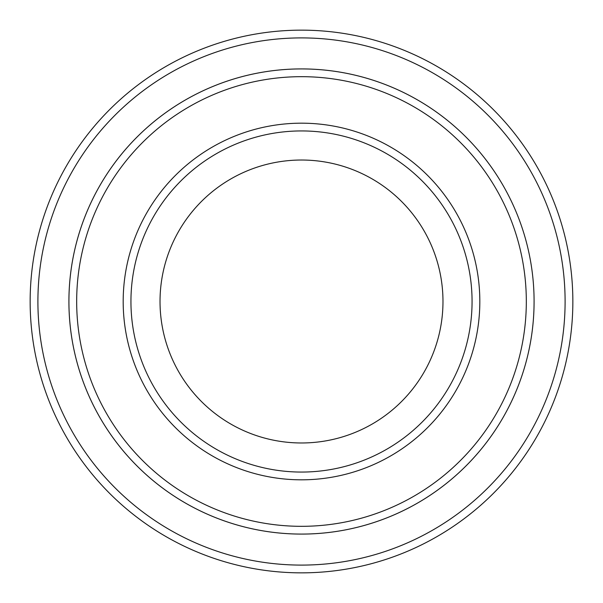 <?xml version="1.0" encoding="UTF-8"?>
<svg xmlns="http://www.w3.org/2000/svg" width="603" height="603" viewBox="0 0 603 603"><rect width="100%" height="100%" fill="white"/><g stroke="black" fill="none" stroke-linecap="round" stroke-linejoin="round"><path stroke-width="0.9" d="M76.671 301.5A224.829 224.829 0 0 0 413.914 496.201A224.829 224.829 0 0 0 413.914 106.799A224.829 224.829 0 0 0 76.671 301.5M534.085 301.5A232.585 232.585 0 0 1 185.204 502.925A232.585 232.585 0 0 1 185.204 100.075A232.585 232.585 0 0 1 534.085 301.5A232.577 232.577 0 0 0 301.5 68.923A232.577 232.577 0 0 0 68.923 301.5A232.577 232.577 0 0 0 301.5 534.077A232.577 232.577 0 0 0 534.077 301.5M472.066 301.5A170.566 170.566 0 0 1 216.221 449.212A170.566 170.566 0 0 1 216.221 153.788A170.566 170.566 0 0 1 472.066 301.5M442.979 301.5A141.479 141.479 0 0 1 230.761 424.022A141.479 141.479 0 0 1 230.761 178.978A141.479 141.479 0 0 1 442.979 301.5M37.906 301.5A263.594 263.594 0 0 0 433.301 529.781A263.594 263.594 0 0 0 433.301 73.219A263.594 263.594 0 0 0 37.906 301.5M30.15 301.5A271.35 271.35 0 0 0 301.5 572.85A271.35 271.35 0 0 0 572.85 301.5A271.35 271.35 0 0 0 301.5 30.15A271.35 271.35 0 0 0 30.15 301.5M123.185 301.5A178.315 178.315 0 0 0 390.661 455.928A178.315 178.315 0 0 0 390.661 147.072A178.315 178.315 0 0 0 123.185 301.5"/></g></svg>
